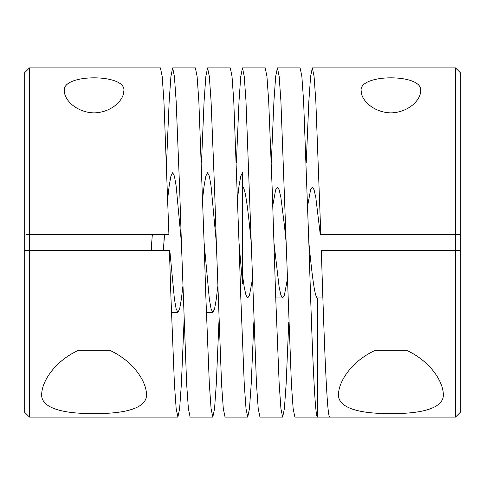 <?xml version="1.0" encoding="UTF-8"?>
<svg xmlns="http://www.w3.org/2000/svg" width="485" height="485" viewBox="0 0 485 485"><rect width="100%" height="100%" fill="white"/><g stroke="black" fill="none" stroke-linecap="round" stroke-linejoin="round"><path stroke-width="0.73" d="M24.25 250.357L29.488 250.357L29.488 417.1L24.25 411.862L24.25 73.138L29.488 67.9L29.488 250.357L26.972 250.357M460.75 73.138L460.75 234.643L455.512 234.643L455.512 67.9L460.75 73.138M338.53 393.711C337.075 408.564 361.101 413.838 390.819 413.572C420.586 413.857 444.721 408.619 443.29 393.711C442.775 381.01 430.201 361.483 407.473 350.752L374.347 350.752C351.667 361.434 339.015 381.034 338.53 393.711M420.592 91.289C424.527 73.362 357.427 73.296 361.228 91.289C361.107 99.455 372.589 112.344 390.825 112.884C409.152 112.447 420.744 99.437 420.592 91.289M41.71 393.711C40.255 408.564 64.281 413.838 93.999 413.572C123.766 413.857 147.901 408.619 146.47 393.711C145.955 381.01 133.381 361.483 110.653 350.752L77.527 350.752C54.847 361.434 42.195 381.034 41.71 393.711M237.577 198.341L239.008 185.998L240.754 176.079L242.5 172.66L242.5 242.5L242.5 187.064C245.41 186.313 248.32 212.866 251.23 242.5L256.468 383.756L258.214 408.552L259.96 417.1L282.658 417.1L280.912 408.552L279.166 383.756L275.674 296.456L272.182 188.544L268.69 101.244L266.944 76.448L265.198 67.9L242.5 67.9L244.246 76.448L245.992 101.244L251.23 242.5M272.734 205.676L275.674 189.78L277.42 187.064L279.166 189.78L280.912 197.65L284.404 225.367L286.15 242.5L291.388 383.756L293.134 408.552L294.88 417.1L317.578 417.1C314.668 419.476 311.758 335.826 308.848 242.5L303.61 101.244L301.864 76.448L300.118 67.9L277.42 67.9L279.166 76.448L280.912 101.244L286.15 242.5M458.028 250.357L321.325 250.357C324.138 340.676 326.981 419.307 329.8 417.1L455.512 417.1L455.512 234.643L320.815 234.643L315.832 101.244L314.086 76.448L312.34 67.9L455.512 67.9M307.654 205.676L310.594 189.78L312.34 187.064L314.086 189.78L315.832 197.65L320.27 234.643M287.344 279.324L284.404 295.219L282.658 297.935L280.912 295.219L279.166 287.35L273.928 242.5M322.864 297.935L317.578 297.935C314.668 298.687 311.758 272.133 308.848 242.5M123.772 91.289C127.707 73.362 60.607 73.296 64.408 91.289C64.287 99.455 75.769 112.344 94.005 112.884C112.332 112.447 123.924 99.437 123.772 91.289M201.469 162.93L204.088 101.244L205.834 76.448L207.58 67.9L209.326 76.448L211.072 101.244L214.564 188.544L216.31 242.5L211.072 185.998L209.326 176.079L207.58 172.66L205.834 176.079L204.088 185.998L202.657 198.341M166.549 162.93L169.168 101.244L170.914 76.448L172.66 67.9L174.406 76.448L176.152 101.244L179.644 188.544L181.39 242.5L176.152 185.998L174.406 176.079L172.66 172.66L170.914 176.079L169.168 185.998L167.737 198.341M164.567 234.643L163.293 250.357M253.849 322.07L251.23 383.756L249.484 408.552L247.738 417.1L245.992 408.552L244.246 383.756L240.754 296.456L239.008 242.5L242.5 283.549L242.5 275.086L242.5 283.549M218.929 322.07L216.31 383.756L214.564 408.552L212.818 417.1L211.072 408.552L209.326 383.756L205.834 296.456L204.088 242.5L209.326 299.002L211.072 308.921L212.818 312.34L214.564 308.921L216.31 299.002L217.741 286.659M151.071 250.357L151.708 242.5L151.453 250.357M184.009 322.07L181.39 383.756L179.644 408.552L177.898 417.1L176.152 408.552L174.406 383.756L170.914 296.456L169.423 250.357L169.805 250.357L174.406 299.002L176.152 308.921L177.898 312.34L179.644 308.921L181.39 299.002L182.821 286.659M329.8 417.1L317.578 417.1L317.578 297.935M29.488 417.1L177.898 417.1M29.488 250.357L169.423 250.357M29.488 67.9L160.438 67.9L162.184 76.448L163.93 101.244L168.913 234.643L26.135 234.643M181.39 242.5L186.628 383.756L188.374 408.552L190.12 417.1L212.818 417.1M216.31 242.5L221.548 383.756L223.294 408.552L225.04 417.1L247.738 417.1M288.769 322.07L286.15 383.756L284.404 408.552L282.658 417.1M163.93 242.5L164.185 234.643M204.088 242.5L198.85 101.244L197.104 76.448L195.358 67.9L172.66 67.9M239.008 242.5L233.77 101.244L232.024 76.448L230.278 67.9L207.58 67.9M236.389 162.93L239.008 101.244L240.754 76.448L242.5 67.9M271.309 162.93L273.928 101.244L275.674 76.448L277.42 67.9M306.229 162.93L308.848 101.244L310.594 76.448L312.34 67.9M151.708 242.5L152.345 234.643M252.424 279.324L249.484 295.219L247.738 297.935L245.992 295.219L244.246 287.35L242.5 275.086L242.5 242.5M458.865 234.643L460.75 234.643L460.75 411.862L455.512 417.1M455.512 250.357L460.75 250.357M275.722 297.935L282.658 297.935M212.818 312.34L206.367 312.34M177.898 312.34L171.447 312.34"/></g></svg>
